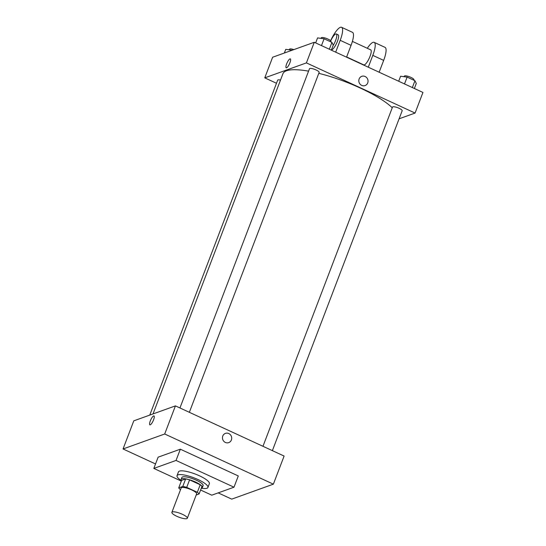 <?xml version="1.0" encoding="UTF-8"?>
<svg xmlns="http://www.w3.org/2000/svg" width="546" height="546" viewBox="0 0 546 546"><rect width="100%" height="100%" fill="white"/><g stroke="black" fill="none" stroke-linecap="round" stroke-linejoin="round"><path stroke-width="0.82" d="M172.352 511.95A8.272 2 20.9 0 1 181.361 513.847A8.272 2 20.9 0 1 187.326 518.243A8.272 2 20.9 0 1 178.89 517.158A8.272 2 20.9 0 1 171.874 512.346A8.272 2 20.9 0 1 172.352 511.95M171.874 512.346L181.176 487.981A8.272 2 20.9 0 1 181.661 487.585A8.272 2 20.9 0 1 190.663 489.482A8.272 2 20.9 0 1 196.628 493.877L187.326 518.243M178.719 487.899L181.579 480.398L185.654 478.938L182.787 486.431L178.719 487.899A11.104 2.682 20.9 0 0 180.467 489.598L180.549 489.632M196.205 494.997L199.092 493.959A11.104 2.682 20.9 0 0 197.338 492.26L186.712 487.353A11.104 2.682 20.9 0 0 182.787 486.431M197.338 492.26L200.205 484.766L189.578 479.859L186.712 487.353M185.654 478.938A11.104 2.682 20.9 0 1 189.578 479.859M200.205 484.766A11.104 2.682 20.9 0 1 201.952 486.466L199.092 493.959M201.31 488.144A11.37 2.744 -159.1 0 0 202.389 487.489A11.37 2.744 -159.1 0 0 195.584 482.063A11.37 2.744 -159.1 0 0 181.142 479.374A11.37 2.744 -159.1 0 0 181.511 480.582M181.142 479.374L181.859 477.504A11.37 2.744 20.9 0 1 182.521 476.958A11.37 2.744 20.9 0 1 196.301 480.187A11.37 2.744 20.9 0 1 203.105 485.612L202.389 487.489M181.49 480.644A16.537 3.993 20.9 0 1 177.034 475.655A16.537 3.993 20.9 0 1 177.996 474.87A16.537 3.993 20.9 0 1 196.007 478.665A16.537 3.993 20.9 0 1 207.93 487.455A16.537 3.993 20.9 0 1 201.29 488.206M177.034 475.655L178.46 471.908A16.537 3.993 20.9 0 1 179.422 471.123A16.537 3.993 20.9 0 1 197.434 474.918A16.537 3.993 20.9 0 1 209.364 483.708L207.93 487.455M181.313 481.108L153.829 468.42L176.037 460.442L233.995 487.196L211.787 495.181L200.6 490.015M233.995 487.196L238.295 475.955L180.337 449.194L158.122 457.173L153.829 468.42M218.182 492.881L231.722 499.133L273.369 484.166L164.694 433.995L123.048 448.962L155.535 463.957M228.74 442.615A4.907 4.586 70.2 0 0 228.781 433.544A4.907 4.586 -109.8 0 1 228.74 442.615A4.907 4.586 -109.8 0 1 222.768 439.544A4.907 4.586 -109.8 0 1 228.781 433.544A4.907 4.586 70.2 0 0 225.423 433.374M273.369 484.166L284.104 456.053L175.43 405.883L164.694 433.995M175.43 405.883L133.784 420.843L123.048 448.962M153.576 419.799A4.907 1.29 114.8 0 1 149.863 424.849A4.907 1.29 114.8 0 1 150.757 419.854A4.907 1.29 114.8 0 1 153.986 415.936A4.907 1.29 114.8 0 1 153.576 419.799M180.337 449.194L176.037 460.442M153.986 415.936A4.907 1.29 -65.2 0 0 150.757 419.854A4.907 1.29 -65.2 0 0 149.87 424.849M318.796 73.335A60.988 14.728 20.9 0 1 360.394 88.104A60.988 14.728 20.9 0 1 392.246 107.767M153.023 413.936L282.944 73.703A60.988 14.728 20.9 0 1 286.493 70.789A60.988 14.728 20.9 0 1 308.565 71.151M280.507 80.085A5.167 1.249 -159.1 0 0 277.668 80.166L149.768 415.103M262.967 446.3L392.513 107.064A5.167 1.249 20.9 0 1 392.813 106.818A5.167 1.249 20.9 0 1 398.443 108.006A5.167 1.249 20.9 0 1 402.17 110.756L272.379 450.641M179.948 407.964L309.486 68.735A5.167 1.249 20.9 0 1 309.787 68.489A5.167 1.249 20.9 0 1 316.052 69.956A5.167 1.249 20.9 0 1 319.144 72.42L189.353 412.312M314.278 42.274L422.952 92.445L415.076 113.063L399.092 118.81L415.076 113.063L306.408 62.892L264.762 77.853L276.488 83.265L264.762 77.853L272.631 57.234L314.278 42.274L306.408 62.892L264.762 77.853M292.212 50.205L285.749 49.338L284.336 53.03M289.264 49.809L289.482 49.242A5.167 1.249 20.9 0 1 289.783 48.99A5.167 1.249 20.9 0 1 293.878 49.604M331.34 50.15L333.251 45.147L331.934 42.404L324.092 38.78L317.567 37.906L315.656 42.909M331.934 42.404L329.327 49.222M324.092 38.78L321.485 45.598M321.082 38.377L321.294 37.81A5.167 1.249 20.9 0 1 321.594 37.558A5.167 1.249 20.9 0 1 327.225 38.746A5.167 1.249 20.9 0 1 330.951 41.496L330.808 41.878M414.366 88.486L416.277 83.477L414.96 80.733L407.118 77.116L400.593 76.235L398.682 81.245M414.96 80.733L412.353 87.551M407.118 77.116L404.511 83.934M404.101 76.706L404.32 76.14A5.167 1.249 20.9 0 1 404.62 75.894A5.167 1.249 20.9 0 1 410.251 77.082A5.167 1.249 20.9 0 1 413.977 79.825L413.827 80.214M290.329 58.886A4.907 1.29 -65.2 0 0 287.1 62.804A4.907 1.29 -65.2 0 0 286.213 67.806A4.907 1.29 114.8 0 1 287.1 62.804A4.907 1.29 114.8 0 1 290.329 58.886A4.907 1.29 114.8 0 1 289.919 62.749A4.907 1.29 114.8 0 1 286.206 67.8M365.083 85.572A4.907 4.586 70.2 0 0 365.124 76.501A4.907 4.586 -109.8 0 1 365.083 85.572A4.907 4.586 -109.8 0 1 359.111 82.501A4.907 4.586 -109.8 0 1 365.124 76.501A4.907 4.586 70.2 0 0 361.766 76.331M415.076 113.063L306.408 62.892M346.546 57.173L351.064 45.338A16.537 4.341 -65.2 0 0 352.45 32.316L341.578 27.3A16.537 4.341 114.8 0 1 340.199 40.322L335.681 52.157M352.395 41.4L370.714 49.863A8.272 2.17 114.8 0 1 369.219 58.279A8.272 2.17 114.8 0 1 363.779 64.878L346.628 56.955M367.301 48.287A16.537 4.341 114.8 0 1 374.181 42.349A16.537 4.341 114.8 0 1 372.802 55.371L368.284 67.206M330.726 40.875A8.272 2.17 114.8 0 1 335.701 33.982A8.272 2.17 114.8 0 1 336.302 33.975L338.111 34.807A8.272 2.17 114.8 0 1 336.827 42.772A8.272 2.17 114.8 0 1 331.442 49.877M330.596 40.732A16.537 4.341 114.8 0 1 341.578 27.3M336.302 33.975A8.272 2.17 114.8 0 1 333.074 45.611M374.181 42.349L385.046 47.372A16.537 4.341 114.8 0 1 383.667 60.388L379.149 72.222M351.064 45.338L340.199 40.322M383.667 60.388L372.802 55.371"/></g></svg>
